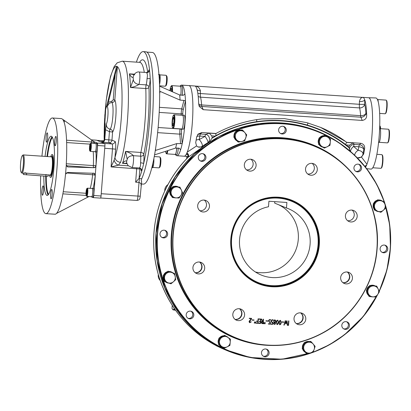 <?xml version="1.0" encoding="UTF-8"?>
<svg xmlns="http://www.w3.org/2000/svg" width="411" height="411" viewBox="0 0 411 411"><rect width="100%" height="100%" fill="white"/><g stroke="black" fill="none" stroke-linecap="round" stroke-linejoin="round"><path stroke-width="0.62" d="M279.367 322.537C279.68 324.875 280.174 324.911 280.847 322.635C280.523 320.277 280.03 320.241 279.367 322.537M273.906 321.14L274.44 322.198C275.658 321.957 275.879 321.33 275.098 320.308L273.87 321.125L274.42 322.193M273.921 323.329L274.296 324.109C275.293 323.955 275.462 323.457 274.805 322.609L273.885 323.313L274.296 324.109M274.784 322.604L273.885 323.313M275.062 320.292L273.87 321.125M275.283 320.02L275.838 321.053L275.082 322.445L275.462 323.421L275.159 324.166L274.173 324.402M264.263 322.548L263.996 323.729L263.718 323.709M261.55 322.342L262.922 323.359L263.066 321.479L261.55 322.342M254.789 321.911L254.527 323.087L254.245 323.072M195.133 272.663A5.985 5.893 112.4 0 0 199.525 262.018M235.035 319.373A5.985 5.893 112.4 0 0 239.428 308.728M296.228 323.508A5.985 5.893 112.4 0 0 300.626 312.863M342.872 282.645A5.985 5.893 112.4 0 0 347.264 272M186.183 314.718A3.879 3.822 112.4 0 0 192.487 317.893A3.879 3.822 112.4 0 0 191.48 311.389A3.879 3.822 112.4 0 0 186.183 314.718M261.488 352.597A3.879 3.822 112.4 0 0 263.826 356.445A3.879 3.822 112.4 0 0 269.128 353.116A3.879 3.822 112.4 0 0 266.79 349.268A3.879 3.822 112.4 0 0 261.488 352.597M341.818 325.24A3.879 3.822 112.4 0 0 348.733 327.742A3.879 3.822 112.4 0 0 347.12 321.911A3.879 3.822 112.4 0 0 341.818 325.24M380.113 248.67A3.879 3.822 112.4 0 0 387.46 250.386A3.879 3.822 112.4 0 0 384.228 245.064A3.879 3.822 112.4 0 0 380.113 248.67M353.938 167.745A3.879 3.822 112.4 0 0 361.29 169.46A3.879 3.822 112.4 0 0 355.268 165.088A3.879 3.822 112.4 0 0 353.938 167.745M278.627 129.866A3.879 3.822 112.4 0 0 285.979 131.582A3.879 3.822 112.4 0 0 283.929 126.537A3.879 3.822 112.4 0 0 278.627 129.866M198.297 157.223A3.879 3.822 112.4 0 0 205.649 158.939A3.879 3.822 112.4 0 0 203.599 153.894A3.879 3.822 112.4 0 0 198.297 157.223M160.007 233.792A3.879 3.822 112.4 0 0 167.549 234.922A3.879 3.822 112.4 0 0 165.304 230.463A3.879 3.822 112.4 0 0 160.007 233.792M310.952 175.25A5.985 5.893 -67.6 0 1 305.964 167.046A5.985 5.893 -67.6 0 1 317.148 170.637A5.985 5.893 -67.6 0 1 310.952 175.25M350.855 221.966A5.985 5.893 -67.6 0 1 345.867 213.761A5.985 5.893 -67.6 0 1 357.051 217.347A5.985 5.893 -67.6 0 1 350.855 221.966M346.093 283.893A5.985 5.893 -67.6 0 1 341.104 275.683A5.985 5.893 -67.6 0 1 352.289 279.275A5.985 5.893 -67.6 0 1 346.093 283.893M299.449 324.757A5.985 5.893 -67.6 0 1 294.461 316.552A5.985 5.893 -67.6 0 1 305.645 320.138A5.985 5.893 -67.6 0 1 299.449 324.757M238.252 320.621A5.985 5.893 -67.6 0 1 233.268 312.417A5.985 5.893 -67.6 0 1 244.453 316.002A5.985 5.893 -67.6 0 1 238.252 320.621M198.349 273.906A5.985 5.893 -67.6 0 1 193.365 265.701A5.985 5.893 -67.6 0 1 204.55 269.287A5.985 5.893 -67.6 0 1 198.349 273.906M203.116 211.978A5.985 5.893 -67.6 0 1 198.128 203.774A5.985 5.893 -67.6 0 1 209.312 207.365A5.985 5.893 -67.6 0 1 203.116 211.978M249.754 171.115A5.985 5.893 -67.6 0 1 244.771 162.91A5.985 5.893 -67.6 0 1 255.955 166.496A5.985 5.893 -67.6 0 1 249.754 171.115M251.193 318.664L249.272 318.535L249.297 318.212L251.614 318.371L249.42 322.106L251.357 321.87L249.636 322.722L249.051 321.679L249.215 321.191L251.193 318.664L249.236 318.52M254.019 320.261L252.005 320.128L252.025 319.82L254.044 319.958L254.019 320.261L251.964 320.112M255.832 321.988L255.565 323.174L255.288 323.154L255.555 321.972L255.832 321.988M254.825 321.926L254.563 323.103L254.281 323.087L254.543 321.905L254.825 321.926M258.051 323.349L256.181 323.226L256.207 322.907L257.764 323.01L257.882 321.464L256.423 321.366L256.449 321.042L257.908 321.14L258.087 318.808L258.401 318.828L258.051 323.349L256.145 323.21M260.538 319.306L258.971 319.198L258.992 318.895L260.877 319.023L260.533 323.508L258.647 323.38L258.673 323.061L260.24 323.164L260.358 321.643L259.387 321.577L259.408 321.258L260.379 321.325L260.538 319.306M263.215 323.698L261.838 323.534L261.237 322.322L261.535 321.536L262.239 321.125L261.36 319.059L261.715 319.08L262.598 321.125L263.091 321.161L263.245 319.183L263.559 319.203L263.215 323.698L261.858 323.544M265.306 322.63L265.038 323.811L264.761 323.791L265.028 322.614L265.306 322.63M264.299 322.563L264.037 323.745L263.754 323.724L264.016 322.548L264.299 322.563M267.962 321.207L265.943 321.068L265.968 320.76L267.982 320.899L267.962 321.207L265.907 321.053M269.919 323.832L270.037 322.286L268.527 320.934C268.768 319.815 269.462 319.393 270.602 319.681L270.577 319.999L269.138 320.226L268.845 320.955L269.344 321.854L270.376 321.983L270.207 324.171L268.352 324.048L268.373 323.729L269.919 323.832M272.442 324.007L272.565 322.455L271.291 322.008L271.055 321.104C271.296 319.984 271.984 319.568 273.125 319.85L273.104 320.169L271.666 320.395L271.373 321.13L271.877 322.029L272.899 322.157L272.734 324.341L270.875 324.217L270.9 323.899L272.442 324.007M275.118 322.46C276.957 325.019 271.933 324.695 274.173 322.394L273.644 320.919C274.337 318.376 277.379 321.366 275.118 322.46M276.377 322.332C276.398 320.981 276.88 320.256 277.831 320.164C278.863 322.774 278.581 324.248 276.993 324.603L276.377 322.332M279.048 322.517C279.069 321.161 279.552 320.441 280.502 320.349C281.535 322.948 281.252 324.428 279.665 324.782L279.048 322.517M283.78 322.275L281.761 322.137L281.787 321.834L283.806 321.967L283.78 322.275L281.725 322.121M285.352 321.52L284.212 325.122L283.888 325.096L285.28 320.662L285.928 323.246L286.703 320.755L286.976 320.775L287.69 325.353L287.366 325.337L286.765 321.633L286.082 323.863L285.696 323.837L285.352 321.52M288.543 325.399L288.229 325.378L288.573 320.893L288.887 320.914L288.543 325.399M319.306 244.966A44.974 44.275 -67.6 0 1 249.955 279.259A44.974 44.275 -67.6 0 1 255.925 201.709A44.974 44.275 -67.6 0 1 319.306 244.966M318.782 244.91A44.516 43.828 -67.6 0 1 258 283.097A44.516 43.828 -67.6 0 1 231.193 238.986A44.516 43.828 -67.6 0 1 291.974 200.799A44.516 43.828 -67.6 0 1 318.782 244.91M164.754 230.283A3.879 3.822 -67.6 0 1 161.826 237.378M203.044 153.714A3.879 3.822 -67.6 0 1 200.116 160.809M283.374 126.357A3.879 3.822 -67.6 0 1 280.446 133.447M358.685 164.236A3.879 3.822 -67.6 0 1 355.756 171.325M384.855 245.162A3.879 3.822 -67.6 0 1 381.927 252.251M346.565 321.731A3.879 3.822 -67.6 0 1 343.637 328.821M266.236 349.088A3.879 3.822 -67.6 0 1 263.307 356.178M190.925 311.209A3.879 3.822 -67.6 0 1 187.997 318.304M285.332 321.592L284.176 325.106L283.852 325.08M286.739 321.705L286.041 323.847L285.655 323.822M286.94 320.76L287.654 325.337L287.33 325.322M285.491 320.667L285.892 323.231M280.487 320.339C281.489 322.928 281.211 324.407 279.65 324.777M280.369 320.662L279.542 321.392L279.331 322.522L279.799 324.485M276.695 322.358L277.142 324.31C278.35 323.421 278.54 322.147 277.718 320.488C277.045 320.662 276.706 321.284 276.695 322.358L277.142 324.31M277.677 320.472L277.677 320.472C277.009 320.647 276.67 321.268 276.66 322.342M277.81 320.159C278.817 322.753 278.54 324.233 276.978 324.598M273.104 320.169L271.63 320.38L271.332 321.114L271.877 322.029M272.734 324.341L270.839 324.202M272.524 322.45L271.702 322.327M272.863 322.142L272.693 324.325M273.089 319.835L273.063 320.154M270.577 319.999L269.102 320.21L268.809 320.94L269.344 321.854M270.34 321.967L270.171 324.156L268.311 324.032M269.996 322.281L269.174 322.157M270.566 319.666L270.541 319.984M263.523 319.188L263.179 323.683M263.03 321.479L261.509 322.327L262.007 323.257M261.679 319.064L262.562 321.109L263.055 321.145M260.841 319.008L260.492 323.493L258.611 323.365M260.358 321.643L259.346 321.561M260.497 319.306L258.935 319.183M258.365 318.813L258.016 323.334M257.846 321.459L256.387 321.351M249.42 322.106L249.739 322.409M251.573 318.684L249.385 322.09M251.316 321.87L249.631 322.717M251.578 318.355L251.537 318.669M246.538 169.871A5.985 5.893 112.4 0 0 250.931 159.227M199.895 210.735A5.985 5.893 112.4 0 0 204.293 200.09M195.261 272.76A5.985 5.893 112.4 0 0 199.689 262.038M235.164 319.475A5.985 5.893 112.4 0 0 239.592 308.748M296.362 323.611A5.985 5.893 112.4 0 0 300.79 312.884M343.005 282.747A5.985 5.893 112.4 0 0 347.434 272.02M347.634 220.717A5.985 5.893 112.4 0 0 352.032 210.072M307.731 174.007A5.985 5.893 112.4 0 0 312.129 163.362M288.851 320.899L288.507 325.384L288.193 325.363M92.095 188.485A4.336 0.724 93.9 0 1 92.341 188.274A4.336 0.724 93.9 0 1 92.752 192.893A4.336 0.724 93.9 0 1 91.756 196.926A4.336 0.724 93.9 0 1 91.545 196.684M92.341 188.274L93.467 188.346A4.336 0.724 93.9 0 1 93.878 192.965A4.336 0.724 93.9 0 1 92.881 197.003L91.756 196.926M95.558 143.485A4.336 0.724 93.9 0 1 95.804 143.275A4.336 0.724 93.9 0 1 95.845 143.285A4.336 0.724 93.9 0 1 96.225 147.77A4.336 0.724 93.9 0 1 95.218 151.931A4.336 0.724 93.9 0 1 95.008 151.685M95.804 143.275L96.929 143.352A4.336 0.724 93.9 0 1 96.97 143.357A4.336 0.724 93.9 0 1 97.35 147.847A4.336 0.724 93.9 0 1 96.344 152.003L95.218 151.931M237.09 140.942A5.8 5.708 -67.6 0 1 234.234 137.603M233.998 136.498A5.8 5.708 -67.6 0 1 235.678 131.664M236.495 130.981A5.8 5.708 -67.6 0 1 240.938 130.097M234.794 138.682L237.07 140.922L235.462 139.617L234.424 137.824L234.794 138.682M235.57 131.967L234.275 134.294L234.136 136.56M241.334 130.21L239.104 130.061L236.746 130.934M237.039 140.886A5.8 5.708 -67.6 0 1 234.604 138.029M236.767 130.929L239.053 130.071L241.283 130.2M234.152 136.627L234.27 134.356L235.565 131.993M234.208 135.887A5.8 5.708 -67.6 0 1 235.457 132.301M237.101 130.862A5.8 5.708 -67.6 0 1 240.784 130.128M153.878 158.656A5.8 0.966 93.9 0 1 153.544 164.667A5.8 0.966 93.9 0 1 152.476 167.739A5.8 0.966 93.9 0 1 152.424 167.729M152.887 163.408L153.072 162.556M151.875 167.642L152.764 165.443L152.871 163.403M152.383 166.928L152.368 166.661M152.815 163.342L152.712 165.386L151.88 167.631M153.015 162.823L152.902 163.347M158.929 74.489L159.54 74.53A5.8 0.966 93.9 0 1 160.09 80.7A5.8 0.966 93.9 0 1 159.509 84.635M159.355 80.962L159.54 77.386L158.934 74.674M158.944 74.674L158.569 74.519M158.862 74.653L159.334 75.645L159.432 77.381M159.411 77.325L159.273 79.446M158.497 74.525L158.944 74.658M318.582 143.619A5.8 5.708 -67.6 0 1 318.972 138.579M319.517 137.788A5.8 5.708 -67.6 0 1 323.817 135.661M321.762 146.835A5.8 5.708 -67.6 0 1 319.213 144.8M318.946 138.897L318.325 141.112L318.602 143.382M319.845 137.623L321.171 136.514L323.663 135.738L321.212 136.478L319.553 137.978M319.368 144.908L321.828 146.861L319.378 144.919M322.645 147.148A5.8 5.708 -67.6 0 1 319.558 145.037M318.628 143.074A5.8 5.708 -67.6 0 1 318.915 139.298M318.602 143.367L318.335 141.117L318.946 138.923M320.138 137.48A5.8 5.708 -67.6 0 1 323.519 135.81M326.195 136.123A5.8 5.708 -67.6 0 1 328.394 137.613M373.599 203.455A5.8 5.708 -67.6 0 1 377.349 200.172M378.819 199.957A5.8 5.708 -67.6 0 1 381.115 200.414M376.687 211.131A5.8 5.708 -67.6 0 1 375.413 210.422M374.185 209.173A5.8 5.708 -67.6 0 1 373.296 204.344M373.866 203.224L375.243 201.441L377.185 200.316L375.233 201.436L373.846 203.245M378.983 200.013L380.483 200.198L378.968 200.008M375.5 210.453L376.748 211.156L375.51 210.453M373.429 204.282L373.255 206.533L374.159 209.014M378.906 211.634A5.8 5.708 -67.6 0 1 375.623 210.494M374.113 208.767A5.8 5.708 -67.6 0 1 373.424 205.048M374.144 202.977A5.8 5.708 -67.6 0 1 376.995 200.486M374.154 208.999L373.275 206.599L373.424 204.349M379.117 200.059A5.8 5.708 -67.6 0 1 381.295 200.486L381.238 200.465M381.295 200.486A5.8 5.708 -67.6 0 1 382.651 201.282M305.486 352.412A5.8 5.708 -67.6 0 1 302.635 349.073M302.393 347.968A5.8 5.708 -67.6 0 1 304.078 343.134M304.89 342.455A5.8 5.708 -67.6 0 1 309.334 341.567M304.643 351.852L303.857 351.086L304.643 351.852M302.809 349.278L303.847 351.086L302.825 349.293M303.97 343.437L302.671 345.764L302.532 348.03M309.73 341.68L307.505 341.531L305.142 342.404M305.435 352.355A5.8 5.708 -67.6 0 1 302.999 349.504M302.604 347.357A5.8 5.708 -67.6 0 1 303.852 343.771M305.496 342.332A5.8 5.708 -67.6 0 1 309.18 341.598M305.168 342.399L307.454 341.546L309.678 341.669M302.547 348.096L302.666 345.831L303.96 343.462M221.699 346.92A5.8 5.708 -67.6 0 1 219.145 344.886M218.518 343.704A5.8 5.708 -67.6 0 1 218.909 338.664M219.453 337.873A5.8 5.708 -67.6 0 1 223.748 335.751M226.312 336.275L226.122 336.198A5.8 5.708 -67.6 0 1 228.331 337.698M219.304 344.993L221.632 346.894M218.883 338.983L218.262 341.197L218.539 343.468M219.782 337.708L221.108 336.599L223.599 335.823L221.149 336.563L219.484 338.063M218.56 343.159A5.8 5.708 -67.6 0 1 218.852 339.383M220.075 337.565A5.8 5.708 -67.6 0 1 223.456 335.895M218.539 343.452L218.272 341.202L218.878 339.008M221.827 346.971L219.315 345.004M222.582 347.233A5.8 5.708 -67.6 0 1 219.495 345.122M166.779 282.624A5.8 5.708 -67.6 0 1 166.712 282.593A5.8 5.708 -67.6 0 1 165.505 281.91M164.277 280.667A5.8 5.708 -67.6 0 1 163.388 275.838M163.691 274.949A5.8 5.708 -67.6 0 1 167.441 271.666M168.911 271.45A5.8 5.708 -67.6 0 1 171.202 271.902M165.592 281.946L166.835 282.65L165.602 281.946M163.521 275.776L163.347 278.026L164.246 280.508M163.958 274.718L165.335 272.935L167.272 271.81L165.325 272.93L163.938 274.733M171.135 271.877L169.06 271.501M164.236 274.471A5.8 5.708 -67.6 0 1 167.082 271.979M169.209 271.553A5.8 5.708 -67.6 0 1 172.743 272.776M169.07 271.507L171.33 271.959M164.246 280.492L163.362 278.093L163.511 275.838M168.993 283.122A5.8 5.708 -67.6 0 1 165.715 281.987M164.2 280.256A5.8 5.708 -67.6 0 1 163.516 276.541M171.772 196.448A5.8 5.708 -67.6 0 1 169.764 192.214M169.82 191.223A5.8 5.708 -67.6 0 1 172.666 186.995M173.796 186.491A5.8 5.708 -67.6 0 1 177.763 186.671M169.907 192.518L170.596 194.932L172.081 196.643M172.784 187.031L171.089 188.515L169.979 190.981M174.911 186.306L174.023 186.507L176.057 186.281L177.829 186.697L174.911 186.306M174.285 186.522A5.8 5.708 -67.6 0 1 178.02 186.774M176.139 197.871A5.8 5.708 -67.6 0 1 174.398 197.742M169.995 190.961L171.063 188.572L172.743 187.067M171.716 196.33L170.637 194.989L169.918 192.543M171.664 196.217A5.8 5.708 -67.6 0 1 170.046 192.816M170.216 190.632A5.8 5.708 -67.6 0 1 172.332 187.488M370.588 285.47A5.8 5.708 -67.6 0 1 374.555 285.65M368.564 295.427A5.8 5.708 -67.6 0 1 366.555 291.193M366.612 290.202A5.8 5.708 -67.6 0 1 369.458 285.974M373.928 285.434L370.814 285.486L373.928 285.44M366.699 291.497L367.388 293.911L368.873 295.622M369.576 286.01L367.881 287.495L366.771 289.961M372.931 296.85A5.8 5.708 -67.6 0 1 371.19 296.721M368.456 295.196A5.8 5.708 -67.6 0 1 366.838 291.795M367.008 289.616A5.8 5.708 -67.6 0 1 369.124 286.467M371.076 285.501A5.8 5.708 -67.6 0 1 374.811 285.753M366.787 289.94L367.855 287.551L369.535 286.046M368.508 295.309L367.429 293.968L366.71 291.522M25.785 172.805C22.564 173.149 22.862 173.272 26.669 173.17L50.25 175.04M23.324 164.544A8.446 1.408 93.9 0 1 21.156 172.271A8.446 1.408 93.9 0 1 20.55 163.886A8.446 1.408 93.9 0 1 22.276 155.656A8.446 1.408 93.9 0 1 23.324 164.544M22.276 155.656L22.98 155.029A9.129 1.521 93.9 0 1 23.242 154.916A9.129 1.521 93.9 0 1 24.105 164.636A9.129 1.521 93.9 0 1 22.009 173.139A9.129 1.521 93.9 0 1 21.762 172.99L21.156 172.271M50.743 156.776A11.416 1.901 93.9 0 1 52.033 154.572A11.416 1.901 93.9 0 1 53.111 166.727A11.416 1.901 93.9 0 1 50.491 177.352A11.416 1.901 93.9 0 1 49.51 174.999M90.836 196.638L93.215 197.619A2.281 0.38 -86.1 0 0 93.235 197.624L100.515 198.112A2.281 0.38 -86.1 0 0 100.536 198.117A2.281 0.38 -86.1 0 0 101.06 195.99L104.903 145.992A2.281 0.38 -86.1 0 0 104.713 143.562L96.57 140.202A2.281 0.38 -86.1 0 0 96.549 140.197A2.281 0.38 -86.1 0 0 96.528 140.202M100.536 198.117L93.235 197.624A2.281 0.38 -86.1 0 0 93.759 195.497L95.295 175.497L94.078 173.298L67.692 172.415L65.57 174.125L65.467 174.618A47.943 7.984 -86.1 0 1 55.285 214.229L55.285 214.229M93.127 188.325A27.393 4.562 -86.1 0 0 95.224 175.466L97.607 145.499A2.281 0.38 -86.1 0 0 97.412 143.069L94.155 141.728L91.643 140.038L64.373 120.495L64.214 122.606M51.062 198.775A4.68 0.781 -86.1 0 0 51.103 198.785A4.68 0.781 -86.1 0 0 52.197 194.172A4.68 0.781 -86.1 0 0 51.735 189.45A4.68 0.781 -86.1 0 0 50.651 193.935A4.68 0.781 -86.1 0 0 51.062 198.775M42.025 190.242A4.68 0.781 -86.1 0 0 42.425 195.215A4.68 0.781 -86.1 0 0 42.467 195.22A4.68 0.781 -86.1 0 0 43.561 190.606A4.68 0.781 -86.1 0 0 43.098 185.885A4.68 0.781 -86.1 0 0 42.025 190.242M47.224 132.861A4.68 0.781 -86.1 0 0 47.178 132.851A4.68 0.781 -86.1 0 0 46.094 137.336A4.68 0.781 -86.1 0 0 46.505 142.18A4.68 0.781 -86.1 0 0 46.546 142.191A4.68 0.781 -86.1 0 0 47.63 137.7A4.68 0.781 -86.1 0 0 47.224 132.861M56.256 141.399A4.68 0.781 -86.1 0 0 55.814 136.416A4.68 0.781 -86.1 0 0 54.73 140.901A4.68 0.781 -86.1 0 0 55.141 145.746A4.68 0.781 -86.1 0 0 55.182 145.751A4.68 0.781 -86.1 0 0 56.256 141.399M52.372 154.613A11.416 1.901 93.9 0 1 53.348 166.779A11.416 1.901 93.9 0 1 50.615 177.336M45.066 156.391A29.679 4.942 93.9 0 1 51.144 136.205A29.679 4.942 93.9 0 1 53.949 167.806A29.679 4.942 93.9 0 1 47.142 195.43A29.679 4.942 93.9 0 1 43.823 176.078M40.658 175.862A47.943 7.984 -86.1 0 0 45.467 213.545A47.943 7.984 -86.1 0 0 45.909 213.653A47.943 7.984 -86.1 0 0 57.103 166.357A47.943 7.984 -86.1 0 0 52.372 117.988A47.943 7.984 -86.1 0 0 41.937 156.18M66.942 166.476L68.113 166.958L67.486 166.825L66.238 164.616A47.943 7.984 -86.1 0 0 62.59 119.298L64.373 120.495M62.59 119.298L67.928 123.038M62.236 118.959L61.357 118.594L52.372 117.988M95.958 151.978A27.393 4.562 -86.1 0 1 95.989 165.469A2.281 0.288 2.6 0 1 93.348 165.582A2.281 0.38 -86.1 0 0 93.569 167.585A2.281 2.245 112.4 0 0 95.989 165.469L96.066 165.499C95.763 166.948 95.033 167.688 93.872 167.709L68.113 166.958M65.57 174.125L66.263 165.119M89.033 196.515L56.533 213.417M55.264 214.234L45.909 213.653M154.279 156.56L159.704 156.925A5.477 0.914 93.9 0 1 159.853 157.012A5.477 0.914 93.9 0 1 160.223 162.756A5.477 0.914 93.9 0 1 159.124 167.791A5.477 0.914 93.9 0 1 158.965 167.858L152.815 167.441M159.853 157.012L160.501 157.778A4.747 0.791 93.9 0 1 160.824 162.756A4.747 0.791 93.9 0 1 159.869 167.118L159.124 167.791M159.833 74.869L165.987 75.285A5.477 0.914 93.9 0 1 166.039 75.295A5.477 0.914 93.9 0 1 166.136 75.372A5.477 0.914 93.9 0 1 166.527 80.813A5.477 0.914 93.9 0 1 165.407 86.151A5.477 0.914 93.9 0 1 165.248 86.218A5.477 0.914 93.9 0 1 165.196 86.207M166.136 75.372L166.784 76.138A4.747 0.791 93.9 0 1 167.123 80.854A4.747 0.791 93.9 0 1 166.152 85.478L165.407 86.151M89.655 148.335L89.86 145.71L90.328 144.549L90.394 148.638L89.927 149.799L89.655 148.335L90.415 148.386M90.554 145.756L89.86 145.71M89.778 150.822L90.184 151.299A4.11 0.683 -86.1 0 0 90.256 151.356A4.11 0.683 -86.1 0 0 90.297 151.366A4.11 0.683 -86.1 0 0 91.247 147.426A4.11 0.683 -86.1 0 0 90.888 143.177A4.11 0.683 -86.1 0 0 90.846 143.167A4.11 0.683 -86.1 0 0 90.728 143.218L90.261 143.639A3.653 0.606 -86.1 0 0 89.516 147.195A3.653 0.606 -86.1 0 0 89.778 150.822A3.653 0.606 -86.1 0 0 90.697 147.688A3.653 0.606 -86.1 0 0 90.405 143.598A3.653 0.606 -86.1 0 0 90.261 143.639M95.198 151.69A4.11 0.683 -86.1 0 0 95.234 151.7A4.11 0.683 -86.1 0 0 96.195 147.647A4.11 0.683 -86.1 0 0 95.789 143.501L90.846 143.167M86.634 189.877L87.06 190.057L86.711 194.603L86.284 194.424L86.243 192.065L86.634 189.877M87.091 192.122L86.243 192.065M86.736 194.454L86.284 194.424M86.315 195.821L86.721 196.299A4.11 0.683 -86.1 0 0 86.834 196.366A4.11 0.683 -86.1 0 0 87.774 192.543A4.11 0.683 -86.1 0 0 87.389 188.166A4.11 0.683 -86.1 0 0 87.266 188.217L86.798 188.639A3.653 0.606 -86.1 0 0 86.053 192.194A3.653 0.606 -86.1 0 0 86.315 195.821A3.653 0.606 -86.1 0 0 87.25 192.482A3.653 0.606 -86.1 0 0 86.798 188.639M86.834 196.366L91.771 196.699A4.11 0.683 -86.1 0 0 92.732 192.646A4.11 0.683 -86.1 0 0 92.326 188.5L87.389 188.166M105.134 124.358L105.103 123.331A9.129 1.521 93.9 0 1 105.684 109.3A9.129 1.521 93.9 0 1 107.985 110.251A9.129 1.521 93.9 0 1 106.439 123.881L105.524 129.768L109.444 131.679L108.817 139.771A2.738 0.457 -86.1 0 0 109.054 142.684L102.318 142.227C103.695 142.062 104.512 141.153 104.779 139.499L111.962 140.136L114.993 141.389A7.306 1.218 93.9 0 1 115.619 149.152L104.728 148.263L101.234 193.72L140.243 196.227L141.646 181.549L141.184 180.681L141.697 178.78L139.735 178.523A4.567 0.76 93.9 0 0 139.016 182.412C140.762 183.08 141.43 184.143 141.019 185.592M113.251 99.822L114.818 100.001C114.541 101.558 113.616 102.406 112.044 102.539C109.814 102.688 108.355 103.839 107.667 105.997L108.345 102.313L111.879 101.116L113.251 99.822L115.198 74.489L117.341 66.639M116.467 66.685L106.803 105.642C107.394 104.528 107.682 104.651 107.667 105.997M106.932 105.278L106.803 105.642M106.439 123.881C106.208 126.686 107.446 128.453 110.148 129.193A2.738 2.651 -136.3 0 1 112.583 132.044L109.444 131.679A2.738 0.462 97.6 0 1 110.148 129.193A13.686 2.281 93.9 0 0 112.861 116.21A13.686 2.281 93.9 0 0 112.044 102.539L111.879 101.116M105.129 124.065L104.332 139.314C104.045 140.881 102.986 141.672 101.157 141.692L101.337 141.703M105.124 124.014L105.103 123.331M108.345 102.313L115.198 74.489M105.062 112.665A49.767 8.287 93.9 0 1 116.498 66.284L117.392 66.577M104.189 139.971L104.127 136.036L106.161 100.587L110.472 76.554L114.181 66.577L117.222 62.816L122.252 61.182A55.249 9.196 93.9 0 1 128.391 100.752A55.249 9.196 93.9 0 1 120.577 162.319A5.477 4.475 -162.3 0 1 114.982 157.387L115.619 149.152M105.524 129.768L104.779 139.499L104.332 139.314M120.577 162.319L118.383 165.14A5.477 3.807 -121.7 0 1 114.14 160.167L111.083 166.912L139.827 169.008A2.738 2.384 21.2 0 0 139.606 168.073M128.289 165.808L118.383 165.14L111.083 166.912L112.48 148.787A4.567 0.76 93.9 0 0 112.09 143.937L109.054 142.684A2.738 2.697 112.4 0 0 111.962 140.136L112.583 132.044A16.425 2.733 93.9 0 0 115.845 116.344A16.425 2.733 93.9 0 0 114.818 100.001L117.387 66.654A49.767 8.287 93.9 0 1 121.964 104.594A49.767 8.287 93.9 0 1 114.982 157.387L114.14 160.167M133.21 76.713A5.477 3.668 12.6 0 0 133.169 77.551A5.477 3.663 12.6 0 1 133.21 76.708C133.632 74.006 136.986 71.37 139.129 72.012A6.848 1.141 93.9 0 1 139.889 76.79A6.848 1.141 93.9 0 1 138.964 84.399L138.964 84.399A5.477 4.351 -163.4 0 1 133.334 79.595L130.518 87.507L145.792 88.54A55.249 9.196 93.9 0 1 140.87 152.46A2.738 1.69 -168.5 0 1 143.804 154.377A9.587 1.598 93.9 0 1 143.655 163.635A66.207 11.025 93.9 0 1 141.8 170.842A66.207 11.025 93.9 0 1 139.108 178.374L135.645 182.186L136.688 168.644A2.738 0.457 -86.1 0 1 136.771 167.827M134.762 74.807L129.419 73.841C130.662 76.369 131.916 77.607 133.169 77.551A8.22 1.367 93.9 0 1 133.169 77.551A57.987 9.653 93.9 0 1 133.334 79.595A8.22 1.367 93.9 0 1 133.334 79.59A5.477 4.351 -163.4 0 0 138.964 84.399C136.514 86.063 133.698 87.096 130.518 87.507A55.249 9.196 93.9 0 0 129.419 73.841L134.356 74.175M127.199 159.304A8.22 1.367 93.9 0 1 127.199 159.298A5.477 3.966 173.7 0 1 133.477 155.692A2.738 0.457 93.9 0 1 133.477 155.692A5.477 3.971 173.6 0 0 127.199 159.304L126.742 161.097A8.22 1.367 93.9 0 1 126.742 161.097A5.477 3.201 -3.1 0 0 126.66 161.759A5.477 3.206 -3.1 0 1 126.742 161.086C125.53 160.542 124.127 161.302 122.529 163.367L127.004 163.67M126.876 163.244L122.529 163.367A55.249 9.196 93.9 0 0 125.596 151.428L140.87 152.46A2.738 0.457 93.9 0 0 140.665 156.18A2.738 1.983 173.6 0 0 143.804 154.377A57.987 9.653 93.9 0 0 148.967 87.286A2.738 1.444 -2.1 0 1 145.792 88.54A2.738 0.457 -86.1 0 1 146.152 84.882A2.738 2.178 16.6 0 1 148.967 87.286A9.587 1.598 93.9 0 0 150.205 78.47A66.207 11.025 93.9 0 1 143.655 163.635A2.738 0.622 -173.9 0 0 140.557 162.797C140.706 165.772 140.264 167.488 139.231 167.945A2.738 2.682 -122.1 0 1 141.8 170.842A9.587 1.598 93.9 0 1 140.762 168.818M126.66 161.759C126.357 162.006 126.835 163.285 128.088 165.587L131.905 167.498A6.848 1.141 93.9 0 0 133.262 163.224A6.848 1.141 93.9 0 0 133.477 155.697C131.32 153.58 128.694 152.162 125.596 151.428L127.199 159.298A57.987 9.653 93.9 0 1 126.742 161.086M147.035 78.588A2.738 0.324 -177.3 0 0 150.205 78.47A66.207 11.025 93.9 0 0 149.542 70.224A2.738 2.63 -31.3 0 1 146.563 72.696C147.487 73.62 147.647 75.583 147.035 78.588A6.848 1.141 93.9 0 1 146.152 84.882L138.964 84.399M136.401 62.138A66.207 11.025 93.9 0 1 143.203 51.616A66.207 11.025 93.9 0 1 149.542 70.224A9.587 1.598 93.9 0 0 148.078 71.894M114.993 141.389A2.738 2.697 -67.6 0 1 112.09 143.937L104.337 143.413L96.939 140.357A4.567 0.76 -86.1 0 0 96.898 140.346M143.203 51.616L145.895 51.796A66.207 11.025 93.9 0 1 153.108 105.201A66.207 11.025 93.9 0 1 141.697 178.78M159.648 91.201L180.075 100.099L183.917 100.402L185.484 100.993A35.387 5.893 -86.1 0 0 184.904 93.79L184.883 94.037M184.77 94.319L184.904 93.79L183.506 95.254L179.658 94.951L159.555 86.161M154.49 154.885L175.569 148.094L179.422 148.304L180.588 149.897A35.387 5.893 -86.1 0 0 182.207 143.603L176.725 143.598L155.322 150.488M184.904 93.79A35.387 5.893 -86.1 0 0 181.662 85.108A35.387 5.893 -86.1 0 0 180.116 86.13M188.284 156.026A35.387 5.893 93.9 0 1 187.308 156.421L184.164 156.211A35.387 5.893 -86.1 0 0 190.622 137.824A35.387 5.893 -86.1 0 0 192.759 101.486A35.387 5.893 -86.1 0 0 192.523 97.669A35.387 5.893 -86.1 0 0 188.937 85.596L181.662 85.108M181.379 133.328A1.372 0.899 -4.6 0 1 179.802 134.14A4.567 0.76 -86.1 0 1 180.044 128.977A1.372 0.627 8.9 0 1 181.549 129.717A3.196 0.534 -86.1 0 0 181.379 133.328L182.207 143.603A35.387 5.893 -86.1 0 0 185.484 100.993L183.178 109.973A3.196 0.534 -86.1 0 0 182.797 113.498A1.372 0.493 0.2 0 1 181.205 113.888L159.185 112.403M175.559 154.598A35.387 5.893 -86.1 0 0 176.889 155.718A35.387 5.893 -86.1 0 0 180.588 149.897M141.256 183.969L143.382 184.113A65.976 10.984 -86.1 0 0 158.795 119.026A65.976 10.984 -86.1 0 0 152.281 52.459L146.794 52.089M174.007 119.565L173.663 124.024L172.861 125.997L172.404 123.506L172.748 119.046L173.55 117.073L174.007 119.565M174.243 121.964A6.391 1.063 93.9 0 1 172.605 127.811A6.391 1.063 93.9 0 1 172.147 121.461A6.391 1.063 93.9 0 1 173.452 115.234A6.391 1.063 93.9 0 1 174.243 121.964M173.452 115.234L173.92 114.818A6.848 1.141 93.9 0 1 174.12 114.731A6.848 1.141 93.9 0 1 174.767 122.026A6.848 1.141 93.9 0 1 173.195 128.396A6.848 1.141 93.9 0 1 173.01 128.289L172.605 127.811M173.925 119.123L172.748 119.046M173.699 123.593L172.404 123.506M174.12 114.731L182.654 115.311A6.848 1.141 93.9 0 1 183.301 122.601A6.848 1.141 93.9 0 1 181.729 128.977L173.195 128.396M167.277 150.77A6.391 1.063 93.9 0 1 166.178 153.339A6.391 1.063 93.9 0 1 166.065 153.246A6.391 1.063 93.9 0 1 165.602 151.31M167.858 150.58A6.848 1.141 93.9 0 1 166.655 153.837A6.848 1.141 93.9 0 1 166.594 153.822A6.848 1.141 93.9 0 1 166.47 153.729L166.065 153.246M176.776 147.868A6.848 1.141 93.9 0 1 175.189 154.413L166.655 153.837M372.782 167.77L380.915 168.32A6.848 1.141 -86.1 0 0 381.115 168.233L381.583 167.816A6.391 1.063 -86.1 0 0 382.888 161.59A6.391 1.063 -86.1 0 0 382.43 155.24L382.025 154.762A6.848 1.141 -86.1 0 0 381.901 154.67A6.848 1.141 -86.1 0 0 381.84 154.654L376.877 154.315M381.115 168.233A6.848 1.141 -86.1 0 0 382.518 161.564A6.848 1.141 -86.1 0 0 382.025 154.762M379.168 142.319L387.455 142.879A6.848 1.141 -86.1 0 0 387.655 142.792L388.123 142.376A6.391 1.063 -86.1 0 0 389.428 136.149A6.391 1.063 -86.1 0 0 388.97 129.804L388.565 129.326A6.848 1.141 -86.1 0 0 388.441 129.229A6.848 1.141 -86.1 0 0 388.38 129.213L380.093 128.653M387.655 142.792A6.848 1.141 -86.1 0 0 389.053 136.123A6.848 1.141 -86.1 0 0 388.565 129.326M379.646 113.405L385.112 113.77A6.848 1.141 -86.1 0 0 385.313 113.688L385.78 113.266A6.391 1.063 -86.1 0 0 387.085 107.04A6.391 1.063 -86.1 0 0 386.628 100.695L386.222 100.217A6.848 1.141 -86.1 0 0 386.099 100.12A6.848 1.141 -86.1 0 0 386.037 100.104L377.75 99.544M385.313 113.688A6.848 1.141 -86.1 0 0 386.715 107.014A6.848 1.141 -86.1 0 0 386.222 100.217M380.596 128.684A6.391 1.063 -86.1 0 0 380.088 126.136L379.733 125.715A6.848 1.141 -86.1 0 1 380.242 128.664M170.36 90.882L170.801 88.416L171.526 88.714L171.572 91.412M169.949 90.708A6.391 1.063 93.9 0 1 171.11 86.13A6.391 1.063 93.9 0 1 171.356 86.063A6.391 1.063 93.9 0 1 171.978 91.591M171.11 86.13L171.577 85.709A6.848 1.141 93.9 0 1 171.777 85.627A6.848 1.141 93.9 0 1 171.839 85.642A6.848 1.141 93.9 0 1 172.492 91.817M171.777 85.627L180.311 86.202A6.848 1.141 93.9 0 1 180.372 86.218A6.848 1.141 93.9 0 1 180.778 95.295M23.458 173.237L23.36 174.516L45.852 176.211L48.138 176.242L48.246 174.855M176.802 147.868A7.008 1.166 93.9 0 1 175.178 154.577A7.008 1.166 93.9 0 1 174.942 154.397M178.328 147.975A7.008 1.166 93.9 0 1 176.704 154.68L175.178 154.577M180.064 86.187A7.008 1.166 93.9 0 1 180.321 86.043A7.008 1.166 93.9 0 1 180.984 93.503A7.008 1.166 93.9 0 1 180.804 95.301M180.321 86.043L181.847 86.146A7.008 1.166 93.9 0 1 182.51 93.605A7.008 1.166 93.9 0 1 182.335 95.409M182.407 115.291A7.008 1.166 93.9 0 1 182.664 115.147A7.008 1.166 93.9 0 1 183.357 122.221A7.008 1.166 93.9 0 1 181.719 129.136A7.008 1.166 93.9 0 1 181.652 129.121A7.008 1.166 93.9 0 1 181.482 128.956M182.664 115.147L184.19 115.255A7.008 1.166 93.9 0 1 184.883 122.324A7.008 1.166 93.9 0 1 183.244 129.239L181.719 129.136M379.636 128.463L379.856 128.479A7.008 1.166 93.9 0 1 379.918 128.494A7.008 1.166 93.9 0 1 380.535 135.743A7.008 1.166 93.9 0 1 378.911 142.463L378.593 142.442M377.313 99.354L377.514 99.37A7.008 1.166 93.9 0 1 377.575 99.385A7.008 1.166 93.9 0 1 378.243 101.995M373.686 285.933A5.477 5.394 -67.6 0 1 378.146 288.979L379.41 291.774L377.724 294.43L375.88 297.019L372.844 296.845A5.477 5.394 -67.6 0 1 368.806 288.347A5.477 5.394 -67.6 0 1 373.686 285.933L376.717 286.113L378.146 288.979A5.477 5.394 -67.6 0 1 377.724 294.43A5.477 5.394 112.4 0 1 372.844 296.845L369.653 296.598L366.961 290.937L370.496 285.691L373.686 285.933M369.653 296.598L368.991 296.326L366.299 290.664L369.833 285.419L376.717 286.113M366.961 290.937L366.299 290.664M370.496 285.691L369.833 285.419M313.177 344.033A5.477 5.394 -67.6 0 1 314.163 349.396L313.048 352.35L310.058 352.998L306.909 353.578L304.957 351.235A5.477 5.394 -67.6 0 1 308.075 342.271A5.477 5.394 -67.6 0 1 313.177 344.033L315.124 346.375L314.163 349.396A5.477 5.394 -67.6 0 1 310.058 352.998A5.477 5.394 112.4 0 1 304.957 351.235L302.85 348.826L304.931 342.851L311.065 341.628L313.177 344.033M306.909 353.578L306.246 353.306L302.188 348.554L304.268 342.579L310.408 341.356L311.065 341.628M302.85 348.826L302.188 348.554M304.931 342.851L304.268 342.579M176.052 197.866A5.477 5.394 -67.6 0 1 171.593 194.819L170.169 191.958L173.699 186.712L176.894 186.954A5.477 5.394 -67.6 0 1 180.932 195.451A5.477 5.394 -67.6 0 1 176.052 197.866L172.861 197.619L171.593 194.819A5.477 5.394 -67.6 0 1 172.014 189.368A5.477 5.394 112.4 0 1 176.894 186.954L179.926 187.133L182.618 192.795L179.088 198.04L176.052 197.866M170.169 191.958L169.507 191.685L173.041 186.44L179.926 187.133M173.699 186.712L173.041 186.44M172.861 197.619L172.199 197.347L169.507 191.685M236.561 139.761A5.477 5.394 -67.6 0 1 235.575 134.402L236.531 131.381L242.67 130.153L244.781 132.563A5.477 5.394 -67.6 0 1 241.663 141.528A5.477 5.394 -67.6 0 1 236.561 139.761L234.455 137.356L235.575 134.402A5.477 5.394 -67.6 0 1 239.68 130.801A5.477 5.394 112.4 0 1 244.781 132.563L246.728 134.906L244.648 140.881L238.514 142.108L236.561 139.761M236.531 131.381L235.873 131.109L242.007 129.881L242.67 130.153M238.514 142.108L237.851 141.831L233.792 137.084L235.873 131.109M234.455 137.356L233.792 137.084M319.511 141.492A5.477 5.394 -67.6 0 1 322.568 136.95L325.307 135.527L327.957 137.315L330.454 139.036L330.29 142.221A5.477 5.394 -67.6 0 1 321.844 146.398A5.477 5.394 -67.6 0 1 319.511 141.492L319.676 138.312L322.568 136.95A5.477 5.394 -67.6 0 1 327.957 137.315A5.477 5.394 112.4 0 1 330.29 142.221L329.971 145.335L324.336 148.124L319.188 144.61L319.511 141.492M325.307 135.527L324.644 135.25L319.013 138.039L319.676 138.312M324.336 148.124L318.53 144.338L319.013 138.039M319.188 144.61L318.53 144.338M376.306 202.037A5.477 5.394 -67.6 0 1 381.624 200.979L384.49 201.965L385.138 205.094L385.631 208.156L383.34 210.268A5.477 5.394 -67.6 0 1 374.508 207.211A5.477 5.394 -67.6 0 1 376.306 202.037L378.603 199.926L381.624 200.979A5.477 5.394 -67.6 0 1 385.138 205.094A5.477 5.394 112.4 0 1 383.34 210.268L380.889 212.312L375.002 210.278L373.856 204.082L376.306 202.037M384.49 201.965L378.603 199.926M375.002 210.278L374.339 210.006L373.198 203.81L377.94 199.654M373.856 204.082L373.198 203.81M230.227 342.306A5.477 5.394 -67.6 0 1 227.17 346.848L224.272 348.209L219.125 344.695L219.448 341.577A5.477 5.394 -67.6 0 1 227.894 337.4A5.477 5.394 -67.6 0 1 230.227 342.306L229.903 345.42L227.17 346.848A5.477 5.394 -67.6 0 1 221.781 346.483A5.477 5.394 112.4 0 1 219.448 341.577L219.608 338.397L225.243 335.612L230.391 339.121L230.227 342.306M224.272 348.209L218.462 344.423L218.95 338.125L224.581 335.335L225.243 335.612M219.125 344.695L218.462 344.423M219.608 338.397L218.95 338.125M173.432 281.761A5.477 5.394 -67.6 0 1 168.114 282.819L165.094 281.766L163.948 275.576L166.398 273.531A5.477 5.394 -67.6 0 1 175.23 276.588A5.477 5.394 -67.6 0 1 173.432 281.761L170.976 283.806L168.114 282.819A5.477 5.394 -67.6 0 1 164.6 278.704A5.477 5.394 112.4 0 1 166.398 273.531L168.69 271.419L174.577 273.454L175.723 279.65L173.432 281.761M165.094 281.766L164.431 281.494L163.285 275.303L168.032 271.147L174.577 273.454M163.948 275.576L163.285 275.303M168.69 271.419L168.032 271.147M172.245 305.358L172.009 308.44L172.918 309.776A10.501 0.581 4.4 0 0 175.579 310.279M172.815 309.724A10.501 0.581 -175.6 0 0 172.826 309.73A10.501 0.581 -175.6 0 0 172.918 309.776L173.976 309.252L175.178 309.714M173.976 309.252L174.064 308.111M365.497 167.195A35.403 5.893 -86.1 0 0 366.006 166.357M366.818 164.58A35.403 5.893 -86.1 0 0 372.51 124.959A35.403 5.893 -86.1 0 0 368.58 97.72A35.403 5.893 -86.1 0 0 368.431 97.731M366.633 168.659L370.974 169.106A35.659 5.939 -86.1 0 0 379.338 133.935A35.659 5.939 -86.1 0 0 375.782 97.952L368.58 97.72M268.922 201.251L268.496 206.769A35.844 35.289 112.4 0 0 239.664 238.395A35.844 35.289 112.4 0 0 261.144 275.01A35.844 35.289 112.4 0 0 307.443 255.349A35.844 35.289 112.4 0 0 288.501 208.752A35.844 35.289 112.4 0 0 286.462 207.981L286.888 202.464L268.922 201.251M278.19 198.138A43.936 43.258 112.4 0 0 235.709 261.221A43.936 43.258 112.4 0 0 310.577 266.282A43.936 43.258 112.4 0 0 278.19 198.138M257.743 282.989A44.516 43.828 112.4 0 0 314.985 258.462A44.516 43.828 112.4 0 0 291.718 200.696M274.769 201.647L274.656 203.106L286.462 207.981M278.684 204.77A35.844 35.289 -67.6 0 1 296.398 248.455A35.844 35.289 -67.6 0 1 255.467 272.025M348.857 147.117L350.146 151.166A4.567 4.423 144.7 0 1 354.231 144.384L353.106 142.879L349.53 145.17L348.857 147.117A120.998 119.123 -67.6 0 0 319.07 129.244M259.223 358.839A118.712 116.873 -67.6 0 1 227.499 350.773A118.712 116.873 -67.6 0 1 201.544 147.837L202.52 147.004A4.567 4.495 -67.6 0 0 203.111 146.624A118.712 116.873 -67.6 0 1 209.466 142.114L212.21 137.819A120.998 119.123 -67.6 0 1 215.148 136.087L215.878 135.681A120.998 119.123 112.4 0 1 256.762 121.666C273.87 119.159 290.68 120.295 307.197 125.078A120.998 119.123 112.4 0 1 319.1 129.254A120.998 119.123 112.4 0 1 345.512 144.441L346.16 144.939A120.998 119.123 -67.6 0 1 348.805 147.051M176.889 155.718L184.164 156.211A35.387 5.893 -86.1 0 0 186.25 154.336L187.262 152.106A35.387 5.893 -86.1 0 0 192.836 112.583A35.387 5.893 -86.1 0 0 188.937 85.596L194.778 85.991A35.387 5.893 93.9 0 1 194.917 86.012A35.387 5.893 93.9 0 1 195.102 86.069A35.387 5.893 93.9 0 1 196.278 87.425A35.387 5.893 93.9 0 1 196.73 88.504A35.387 5.893 93.9 0 1 198.662 103.659L199.263 106.48L203.224 109.68L362.24 120.428C365.364 119.858 366.838 118.055 366.663 115.013A35.387 5.893 -86.1 0 0 364.732 99.858A35.387 5.893 -86.1 0 0 363.098 97.422A35.387 5.893 -86.1 0 0 362.774 97.345A35.387 5.893 -86.1 0 0 362.481 97.371M212.21 137.819L211.778 135.861L209.266 133.154L215.734 133.59L217.034 132.887C229.841 126.192 243.132 121.764 256.896 119.596L261.771 118.949L284.51 118.63L307.063 122.719L320.508 127.369L345.697 141.579L346.678 142.329L345.512 144.441M308.26 123.064A2.738 0.478 -73.7 0 0 307.197 125.078M256.824 119.606A2.738 0.416 -98.5 0 0 256.762 121.666M215.878 135.681L215.893 133.488L201.775 132.532L200.45 133.991A4.567 0.76 -86.1 0 0 199.813 136.051L205.043 136.406A4.567 0.971 -121.4 0 1 208.007 142.591L209.466 142.114M217.799 346.432L217.712 346.391A118.712 116.873 -67.6 0 1 159.427 278.155A118.712 116.873 -67.6 0 1 166.383 187.704A118.712 116.873 -67.6 0 1 187.976 157.392L187.827 157.49C188.444 156.586 188.295 155.574 187.395 154.449L188.012 154.628A2.738 1.474 -77.5 0 0 188.002 154.628M166.938 186.522L165.772 188.849C152.281 217.542 150.051 246.985 159.088 277.184L159.694 279.048C170.205 309.231 189.517 331.667 217.619 346.345L217.712 346.391A118.712 116.873 -67.6 0 0 225.5 349.951L217.789 346.427M346.678 142.329L360.791 143.28C363.684 144.004 364.953 145.787 364.603 148.638L363.807 149.512A4.567 4.408 42.4 0 0 359.461 144.739A4.567 0.76 -86.1 0 0 358.829 146.799A4.567 2.338 -170.4 0 1 363.807 149.512A31.96 5.322 -86.1 0 1 363.021 153.668A4.567 4.495 -67.6 0 1 357.18 157.726M187.76 154.757L186.25 154.336M201.544 147.837L187.935 157.382A2.738 2.24 48.5 0 0 186.841 153.303M187.976 157.392L188.264 157.094A2.738 2.055 55.9 0 0 186.954 152.979M187.262 152.106L196.556 145.946L198.03 146.943L202.52 147.004M197.527 134.839A4.567 4.408 42.4 0 1 200.45 133.991L205.68 134.346A4.567 3.94 -108.7 0 1 209.343 137.808A4.567 3.94 -108.7 0 1 208.007 142.591L202.191 146.249A4.567 4.495 -67.6 0 1 197.902 146.886M350.634 151.587A4.567 2.112 133.4 0 1 353.594 146.444L358.151 150.359A4.567 2.928 -168 0 1 363.021 153.668L363.699 153.945L361.485 157.094L366.941 164.251L365.929 166.481L365.297 166.578M364.994 166.563A2.738 2.409 152.6 0 1 366.633 165.119M361.485 157.094L357.452 157.86M365.086 166.676A2.738 2.481 168.5 0 1 366.52 165.448M360.791 143.28L359.461 144.739L354.231 144.384A4.567 0.76 -86.1 0 0 353.594 146.444L358.829 146.799A27.393 4.562 -86.1 0 1 358.151 150.359A4.567 2.672 -42.4 0 0 355.428 152.938A4.567 2.672 -42.4 0 0 354.708 155.312M196.761 136.555A4.567 2.338 -170.4 0 1 199.813 136.051A27.393 4.562 93.9 0 1 199.135 139.612L205.043 136.406A4.567 0.76 93.9 0 1 205.68 134.346L209.266 133.154M196.129 140.243A4.567 2.928 -168 0 1 199.135 139.612A4.567 1.649 -123.1 0 1 202.191 146.249L203.111 146.624M364.655 104.147A4.567 0.493 2.8 0 1 359.373 104.291A7.989 1.331 -86.1 0 0 359.425 101.563A4.567 2.029 179.1 0 0 364.732 99.858A12.556 2.091 -86.1 0 1 364.655 104.147A4.567 4.048 165 0 1 359.553 107.918A4.567 0.76 93.9 0 1 359.373 104.291L200.357 93.544A4.567 0.76 -86.1 0 0 200.537 97.171L359.553 107.918A27.393 4.562 -86.1 0 1 360.617 115.676A4.567 2.785 176.4 0 0 365.893 113.2A31.96 5.322 -86.1 0 0 364.655 104.147M198.21 96.359A4.567 4.048 165 0 0 200.537 97.171A27.393 4.562 93.9 0 1 201.601 104.928L360.617 115.676A4.567 0.76 -86.1 0 0 360.873 117.207L362.24 120.428M197.825 93.271A4.567 0.493 -177.2 0 0 200.357 93.544A7.989 1.331 93.9 0 0 200.409 90.816C199.607 87.892 197.84 86.31 195.102 86.069L194.917 86.012M198.677 103.916A4.567 2.785 176.4 0 0 201.601 104.928A4.567 0.76 93.9 0 0 201.858 106.459A4.567 4.274 -23 0 1 198.801 104.944M196.556 145.946L195.703 142.591A35.387 5.893 93.9 0 0 196.602 137.284L198.087 134.114L201.775 132.532M359.425 101.563C360.021 98.732 361.248 97.356 363.098 97.422L195.369 86.074M197.11 89.742A4.567 2.029 179.1 0 0 200.409 90.816M363.699 153.945A35.387 5.893 -86.1 0 0 364.603 148.638M365.929 166.481A35.387 5.893 93.9 0 1 365.492 167.185M362.774 97.345L368.616 97.741A35.387 5.893 93.9 0 1 372.515 124.728A35.387 5.893 93.9 0 1 366.941 164.251M197.249 332.258L178.41 312.047L164.832 287.875L157.264 261.067L156.144 233.171A118.62 116.781 112.4 0 0 249.616 357.313L250.653 357.513A118.404 116.57 -67.6 0 1 157.356 233.602A118.404 116.57 -67.6 0 1 339.275 142.879A118.404 116.57 -67.6 0 1 384.357 201.909L376.82 184.524L366.612 168.628L353.984 154.623L338.392 142.288A118.62 116.781 112.4 0 0 156.144 233.176L162.129 203.877L175.158 176.941L194.403 154.094L218.637 136.771L238.421 128.33L259.367 123.654L280.749 122.899L301.869 126.09M384.711 202.977A118.404 116.57 -67.6 0 1 390.327 249.349A118.404 116.57 -67.6 0 1 379.214 291.327L386.91 269.991L390.45 247.597L389.71 224.976L384.711 202.962M377.627 294.579A118.404 116.57 -67.6 0 1 313.064 352.314L329.488 344.726L344.598 334.693L363.303 316.46L377.637 294.564M312.807 352.407A118.404 116.57 -67.6 0 1 250.653 357.513L282.033 359.224L312.812 352.407M377.103 248.861A103.762 102.154 -67.6 0 1 235.426 337.873A103.762 102.154 -67.6 0 1 172.944 235.066A103.762 102.154 -67.6 0 1 314.62 146.054A103.762 102.154 -67.6 0 1 377.103 248.861M171.87 234.619A103.762 102.154 112.4 0 0 234.352 337.426L235.426 337.873C264.977 349.365 293.978 347.809 322.44 333.193C353.29 316.876 374.704 283.847 377.108 248.866C381.079 205.443 354.585 161.862 314.62 146.054L313.552 145.612A103.762 102.154 112.4 0 0 171.87 234.619M384.115 201.811A118.173 116.344 112.4 0 0 259.079 124.708A118.173 116.344 112.4 0 0 157.619 233.633A118.173 116.344 112.4 0 0 311.286 352.746M313.167 352.063A118.173 116.344 112.4 0 0 376.815 295.74M379.117 291.101A118.173 116.344 112.4 0 0 385.071 204.729M345.677 166.25A104.219 102.601 112.4 0 0 237.64 144.585A104.219 102.601 112.4 0 0 171.351 234.558A104.219 102.601 112.4 0 0 271.686 345.466M376.918 248.861A103.531 101.928 -67.6 0 1 217.265 327.798A103.531 101.928 -67.6 0 1 231.003 149.275A103.531 101.928 -67.6 0 1 376.918 248.861M51.483 156.827L51.432 156.822A9.129 1.521 93.9 0 1 52.295 166.542A9.129 1.521 93.9 0 1 50.199 175.045M51.396 156.817A9.587 1.598 93.9 0 1 52.819 166.604A9.587 1.598 93.9 0 1 50.163 175.04M48.549 194.413A29.222 4.865 93.9 0 1 46.258 176.237M47.501 156.555A29.222 4.865 93.9 0 1 52.403 137.408M48.133 194.932A29.679 4.942 93.9 0 1 45.729 176.206M46.972 156.519A29.679 4.942 93.9 0 1 52.058 136.832M91.381 139.853L96.57 140.202L91.376 139.848M93.759 195.497L101.06 195.99M97.607 145.499L104.903 145.992M97.412 143.069L104.713 143.562M66.289 163.753L93.348 165.582A25.112 4.182 -86.1 0 0 93.194 151.561M94.653 143.424A27.393 4.562 -86.1 0 0 94.119 142.191A2.281 2.189 -30.3 0 1 93.636 143.357M91.643 140.038L91.504 141.882A2.281 0.38 -86.1 0 0 91.468 143.208M66.536 140.197L94.119 142.191L94.155 141.728M90.25 188.361A25.112 4.182 -86.1 0 0 92.645 174.747L66.284 172.964M93.965 173.257A2.281 2.245 -67.6 0 1 95.224 175.466A2.281 0.534 6.2 0 0 92.645 174.747A2.281 0.38 -86.1 0 1 93.133 173.036M90.009 144.133L66.623 142.555M66.433 165.751L93.872 167.709M86.007 193.273L63.248 191.737M87.307 196.396L87.235 197.352M62.878 193.853L86.156 195.425M57.304 212.42L57.252 213.032M102.318 142.227L100.983 141.677M104.281 139.668A49.767 8.287 93.9 0 1 104.697 118.101M133.169 77.54L133.334 79.59M133.477 155.697L140.665 156.18A6.848 1.141 93.9 0 1 140.557 162.797M139.231 167.945A6.848 1.141 93.9 0 1 139.093 167.981C140.603 168.567 141.23 168.952 140.968 169.137L140.839 168.608M139.129 72.012L146.311 72.495A6.848 1.141 93.9 0 1 146.563 72.696M140.105 168.279A57.987 9.653 93.9 0 1 139.827 169.008L139.108 178.374M139.54 62.354A57.987 9.653 93.9 0 1 147.703 72.172M122.252 61.182L139.766 62.369A55.249 9.196 93.9 0 1 144.302 72.362M135.645 182.186L139.016 182.412L137.952 196.201A4.567 0.76 93.9 0 1 136.904 200.45A4.567 0.76 93.9 0 1 136.863 200.44M139.052 178.477L139.735 178.523M96.939 140.357L103.649 140.809M157.634 132.64L179.802 134.14L180.578 143.809M181.549 129.717A19.636 3.267 -86.1 0 0 181.641 129.116M182.777 115.157A19.636 3.267 -86.1 0 0 182.797 113.498M158.132 127.497L180.044 128.977A18.264 3.041 -86.1 0 0 180.059 128.864M181.189 115.208A18.264 3.041 -86.1 0 0 181.205 113.888A4.567 0.76 -86.1 0 1 181.744 108.853A1.372 1.007 14.4 0 1 183.178 109.973M183.917 100.402L181.744 108.853L159.411 107.343M155.538 149.095L155.646 150.39M160.182 91.401L159.663 93.431M180.075 100.099A34.493 5.744 -86.1 0 0 179.658 94.951M175.569 148.094A34.493 5.744 -86.1 0 0 176.725 143.598M26.669 173.17L26.535 174.906M45.986 174.475L45.852 176.211M211.819 138.368A120.634 118.764 -67.6 0 1 348.882 147.631M346.16 144.939L349.53 145.17M346.643 142.437L353.106 142.879M345.697 141.579A123.279 121.368 112.4 0 0 320.431 127.338L320.508 127.369M211.778 135.861L215.148 136.087M167.94 184.611A6.848 6.74 112.4 0 0 164.78 190.935M158.297 274.553A6.848 6.74 112.4 0 0 160.177 280.482L158.271 274.466M215.893 345.456A6.848 6.74 112.4 0 0 217.27 346.226L215.878 345.446M187.971 157.305A38.125 6.35 93.9 0 1 187.657 156.483M366.663 115.013L365.893 113.2A4.567 4.274 -23 0 1 360.873 117.207L201.858 106.459L203.224 109.68M187.015 156.401L186.856 158.497M319.676 132.08L338.392 142.288M224.899 349.561L249.616 357.313M151.865 167.698L152.476 167.739M22.009 173.139L23.633 173.247M23.242 154.916L51.432 156.822M165.248 86.218L159.545 85.832M90.297 151.366L95.234 151.7M107.148 104.646L105.576 109.295L104.826 115.214L104.748 121.512L105.144 124.641M146.311 72.495C147.888 72.12 148.556 71.822 148.325 71.606L148.042 72.387M139.766 62.369L140.228 62.292M140.243 196.227C139.843 200.229 138.81 199.967 136.904 200.45L100.664 197.999M96.919 140.346L103.654 140.803M131.905 167.498L139.093 167.981M164.754 190.997L167.965 184.56M217.933 346.499L217.27 346.226M166.928 186.537C172.456 175.805 179.417 166.121 187.827 157.49M187.308 156.421L188.181 156.766M365.261 166.404L365.646 166.301L365.153 166.758M227.499 350.773L225.5 349.951M186.681 158.682L186.856 156.391"/></g></svg>
